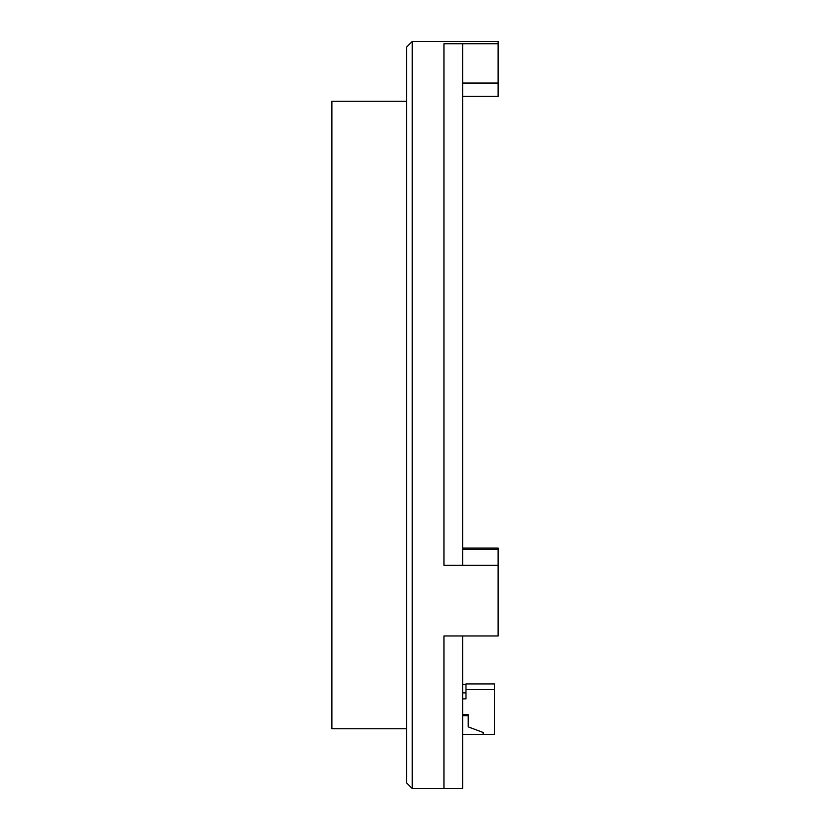 <?xml version="1.0" encoding="UTF-8"?>
<svg xmlns="http://www.w3.org/2000/svg" width="830" height="830" viewBox="0 0 830 830"><rect width="100%" height="100%" fill="white"/><g stroke="black" fill="none" stroke-linecap="round" stroke-linejoin="round"><path stroke-width="1.25" d="M406.596 728.74L331.896 728.74L331.896 101.26L406.596 101.26M331.896 687.479L331.896 674.966M498.104 43.741L498.104 41.5L412.199 41.5L412.199 788.5L462.621 788.5L462.621 635.977L443.946 635.977L443.946 788.5L443.946 635.977L498.104 635.977L498.104 565.282L443.946 565.282L443.946 43.741L462.621 43.741L462.621 565.282L443.946 565.282L443.946 43.741L498.104 43.741L498.104 96.363L462.621 96.363L498.104 96.363M462.621 698.86L465.983 698.86L465.983 683.92L494.369 683.92L494.369 734.342L483.164 734.342L483.164 732.475L468.224 726.873L468.224 714.734L462.621 714.734M462.621 734.342L483.164 734.342M462.621 715.668L468.224 715.668M465.983 689.523L494.369 689.523M462.621 692.884L465.983 692.884M462.621 684.48L465.983 684.48M412.199 788.5L406.596 782.898L406.596 47.102L412.199 41.5M462.621 548.101L498.104 548.101L498.104 565.282M462.621 83.052L498.104 83.052M498.104 549.367L462.621 549.367"/></g></svg>
